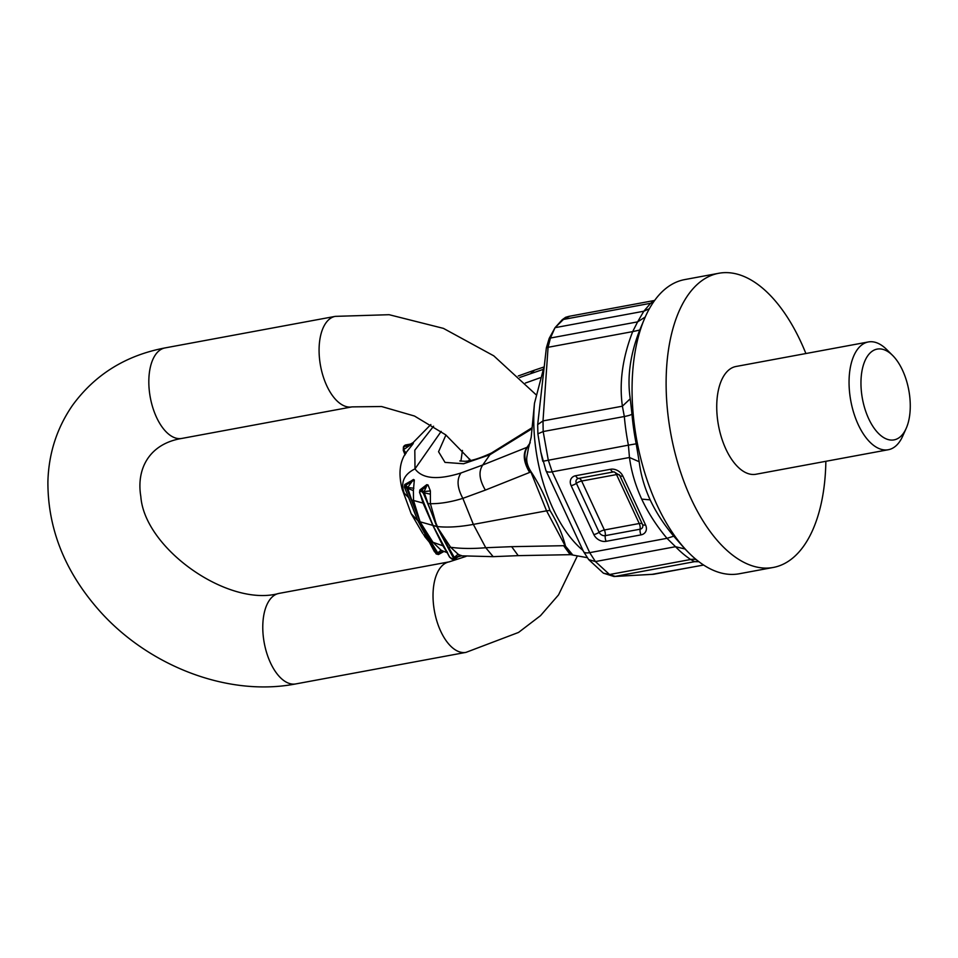 <?xml version="1.0" encoding="UTF-8"?>
<svg xmlns="http://www.w3.org/2000/svg" width="958" height="958" viewBox="0 0 958 958"><rect width="100%" height="100%" fill="white"/><g stroke="black" fill="none" stroke-linecap="round" stroke-linejoin="round"><path stroke-width="1.44" d="M718.74 273.281L684.695 279.592A149.592 76.377 79.5 0 0 659.128 294.86A149.592 76.377 79.5 0 0 653.859 301.531A149.592 76.377 -100.5 0 0 649.081 309.242A149.592 76.377 -100.5 0 0 645.429 316.583A149.592 76.377 -100.5 0 0 689.293 553.293A149.592 76.377 -100.5 0 0 736.642 574.153A149.592 76.377 -100.5 0 0 739.205 573.77L773.262 567.459A149.592 76.377 -100.5 0 1 770.687 567.843A149.592 76.377 -100.5 0 1 670.456 431.783A149.592 76.377 -100.5 0 1 718.74 273.281A149.592 76.377 -100.5 0 1 721.314 272.886A149.592 76.377 -100.5 0 1 805.894 353.538M654.374 300.561L650.59 303.291L653.14 302.584M549.173 338.425L550.443 338.03L548.072 347.299A11.508 5.856 -176.1 0 0 546.359 347.862L549.173 338.425L555.053 327.672L643.824 311.23L649.356 308.739M654.613 300.465L568.848 316.368L565.639 317.29L562.238 319.709L569.759 316.248M641.704 499.118C635.417 485.395 631.346 471.528 629.466 457.493L639.19 461.732C640.758 474.605 644.423 487.311 650.159 499.86L641.704 499.118C648.147 512.805 656.565 525.87 666.984 538.324L589.697 552.646A11.508 4.443 155.1 0 1 583.47 551.449L588.703 559.616L603.396 573.171L609.539 574.525L690.694 559.484L694.562 561.675L615.18 576.393L609.539 574.525L595.409 561.556L589.697 552.646L552.179 471.815L629.466 457.493L628.4 445.159L636.196 443.817A146.023 74.544 -100.5 0 1 631.981 414.143L630.244 398.767C627.011 377.392 630.172 354.496 639.728 330.055L645.429 316.583M650.159 499.86C656.062 512.386 663.93 524.505 673.749 536.193L666.984 538.324L675.534 546.707L595.409 561.556L588.703 559.616M703.639 565.052L651.524 574.441M639.19 461.732L636.196 443.817M673.749 536.193L685.03 549.006A146.023 74.544 -100.5 0 0 686.814 550.826L689.293 553.293M537.881 433.83L543.174 431.543L624.329 416.514L622.389 406.192L543.006 420.909L543.174 431.543L548.263 460.008L552.179 471.815A11.508 4.443 155.1 0 1 545.952 470.618L540.803 451.996L537.881 433.83L537.678 424.622L543.006 420.909L548.072 347.299L632.687 331.612L637.609 321.876L645.237 317.014M698.873 561.687L694.562 561.675L697.747 561.46M639.728 330.055L632.687 331.612C622.532 357.729 619.107 382.589 622.389 406.192L630.244 398.767M906.148 428.477L902.687 436.177A54.798 27.974 -100.5 0 1 888.305 449.733L755.982 474.246A54.798 27.974 -100.5 0 1 755.048 474.39A54.798 27.974 -100.5 0 1 718.32 424.55A54.798 27.974 -100.5 0 1 736.019 366.483L868.331 341.958A54.798 27.974 -100.5 0 1 869.277 341.814A54.798 27.974 -100.5 0 1 886.617 349.454L892.605 355.418A46.176 23.579 -100.5 0 1 906.148 428.477A46.176 23.579 -100.5 0 1 893.239 440.009A46.176 23.579 -100.5 0 1 862.164 397.247A46.176 23.579 -100.5 0 1 877.995 348.975A46.176 23.579 -100.5 0 1 892.605 355.418M825.856 461.301A149.592 76.377 -100.5 0 1 773.262 567.459M542.815 461.277L628.4 445.159A140.958 71.97 79.5 0 1 624.329 416.514A17.256 2.73 -5 0 0 631.981 414.143M537.678 424.622L546.359 347.862M703.579 565.016L653.44 574.297L615.18 576.393A11.508 10.298 86.9 0 1 614.042 576.524L614.042 576.524A11.508 10.298 86.9 0 1 614.018 576.524L654.218 574.201M562.238 319.709L555.053 327.672M888.305 449.733A54.798 27.974 -100.5 0 1 887.371 449.877A54.798 27.974 -100.5 0 1 850.644 400.025A54.798 27.974 -100.5 0 1 868.331 341.958M445.925 435.016L438.56 451.733L445.003 462.391L463.564 463.768L489.921 454.739L482.76 464.989L460.978 472.977C456.571 479.407 457.194 487.873 462.846 498.364L473.348 524.397C459.624 526.924 447.637 527.654 437.411 526.565L423.28 493.107L424.37 492.867L424.095 491.598L420.562 489.754L419.748 492.616L433.208 525.906L420.071 493.406M530.241 442.704L527.008 447.326C522.637 453.745 523.511 462.103 529.63 472.438L485.383 490.089C479.263 479.766 478.389 471.396 482.76 464.989L527.463 447.135C523.116 453.517 524.254 461.78 530.852 471.911L546.563 510.83L473.348 524.397L485.754 547.725L493.166 556.658L461.397 555.832L458.056 556.778L454.739 559.161L452.116 559.244L449.518 557.089L433.291 526.074L449.745 557.221L452.739 559.065M543.054 369.453L530.229 373.836L534.672 370.111L543.904 367.01M462.427 450.404L460.918 461.193M441.183 431.399L415.006 468.869C422.358 478.88 437.686 480.257 460.978 472.977M519.811 377.452L530.229 373.836M525.427 383.032L540.132 377.775M422.706 533.426L411.186 513.727L417.293 520.134L419.999 521.763L406.755 488.484L407.809 488.388L407.725 487.442L405.078 484.592L404.48 487.143L417.772 520.505L434.465 551.748L437.255 553.916M407.186 483.515L413.473 479.455L414.323 479.994L405.976 485.131L405.45 486.616L406.755 488.484M414.323 479.994L413.377 490.604L407.809 488.388L411.701 500.052L413.545 500.471L420.095 521.811L436.764 526.493L453.266 557.712L455.002 558.179L458.511 556.119M485.383 490.089L462.846 498.364C450.823 502.052 440.009 503.836 430.405 503.692L430.381 490.903L428.01 484.928L421.963 489.957L421.592 491.49L423.28 493.107M433.579 426.214L414.814 450.176L415.006 468.869C404.013 474.33 400.408 482.413 404.204 493.142L402.144 489.107C398.169 473.336 399.749 460.822 406.911 451.565L412.335 444.763L403.905 446.656A1.15 0.886 -145.6 0 0 403.414 446.967L404.264 445.733A1.15 0.874 -144.5 0 0 404.132 446.105M405.342 445.027L413.173 443.578C413.664 441.877 413.473 441.973 412.587 443.865M406.072 453.206L403.617 449.637L403.905 446.656A114.265 44.152 155.1 0 1 404.324 446.045A114.265 44.152 155.1 0 1 404.755 445.446L404.264 445.733A1.15 0.874 -144.5 0 1 404.755 445.446L411.653 444.165L403.617 449.637L405.126 454.799M405.749 453.613L403.629 450.583M404.755 485.419L405.078 484.592L404.755 485.419M410 481.563L405.078 484.592M413.473 479.455L407.725 487.442L413.832 488.257M411.701 500.052L419.963 521.679M409.413 499.549L417.7 520.338M404.204 493.142L408.767 497.765M411.186 513.727L402.144 489.107M410.419 502.184L417.652 520.374L423.244 530.804M419.76 492.604L423.053 503.094L413.545 500.471L413.377 490.604M436.74 553.089L436.776 554.107L438.153 554.442L438.369 553.485L442.979 551.054L441.027 550.143L437.77 552.922L431.316 542.3L432.956 542.3L419.999 521.763L436.74 553.089L438.369 553.485L443.925 551.461L438.489 554.526L436.201 553.928L417.772 520.505M419.664 490.783L420.562 489.754L419.664 490.783M423.4 487.382L420.562 489.754M428.01 484.928L426.753 484.676L425.089 486.496L426.334 486.808L424.095 491.598L430.381 490.903M420.179 489.694L426.753 484.676M570.872 554.682L572.848 555.065L565.1 545.701L570.872 554.67L518.218 555.64L511.656 546.671L485.754 547.725C472.534 548.838 460.834 548.694 450.643 547.281L436.896 526.517L430.405 503.692L428.046 503.704L424.37 492.867L430.202 494.124M428.046 503.704L436.728 526.409M441.027 550.143L432.956 542.3L442.871 545.785L433.124 525.978L423.053 503.094L423.915 503.333M570.202 554.67L563.639 545.701L565.1 545.701L546.563 510.83L549.94 510.446C557.113 522.074 562.274 533.846 565.4 545.773M435.866 553.568L438.153 554.442L438.369 553.485M454.14 559.268L455.002 558.179L454.14 559.268L452.918 558.981L453.266 557.712M434.465 551.748L434.692 551.09L434.465 551.748M431.316 542.3L420.047 521.847M424.885 533.81L419.556 523.882M423.448 534.588L428.058 539.33M442.345 550.802L447.17 552.646M448.488 547.725L450.643 547.281L458.092 554.179L454.32 557.412L436.8 526.577M460.654 555.257C462.127 555.927 462.019 555.987 460.319 555.412L458.092 554.179M448.5 554.874L442.871 545.785L447.506 552.371M444.021 546.671L442.632 544.06M460.319 555.412L455.002 558.179M587.11 557.64L572.848 555.065M528.433 448.272L531.199 437.183L534.48 403.294L543.845 367.501M527.463 447.135L529.032 446.236M529.63 472.438L531.031 471.731C527.559 466.378 526.182 461.385 526.888 456.738L528.385 448.44M531.031 471.731C539.282 484.305 545.581 497.214 549.94 510.446M583.027 550.479A115.068 58.749 -100.5 0 1 536.767 455.17A115.068 58.749 -100.5 0 1 534.48 403.294M554.886 327.971L550.443 338.03L637.609 321.876L643.824 311.23L650.59 303.291L563.424 319.445L555.257 327.456M685.03 549.006L675.534 546.707A140.958 71.97 79.5 0 0 690.694 559.484A17.256 13.34 -56.8 0 1 696.382 559.712M593.84 534.564A5.748 2.227 -24.9 0 0 599.109 532.265A4.982 3.832 -145.1 0 0 605.252 535.654L640.124 529.199A5.748 2.934 79.5 0 0 639.237 523.511L604.378 529.978A5.748 2.227 -24.9 0 0 599.109 532.265L576.393 483.323A5.748 2.227 155.1 0 1 571.124 485.622A9.963 7.652 34.9 0 1 575.686 475.719L610.545 469.264A9.963 7.652 34.9 0 1 622.844 476.03L645.56 524.972A9.963 7.652 34.9 0 1 640.998 534.875L606.139 541.33A9.963 7.652 34.9 0 1 593.84 534.564L571.124 485.622M642.243 523.942A5.748 2.227 155.1 0 0 639.237 523.511L616.521 474.581A5.748 2.227 155.1 0 1 619.443 474.905M575.686 475.719A5.748 2.934 79.5 0 0 578.668 478.377A4.982 3.832 -145.1 0 0 576.393 483.323A5.748 2.227 -24.9 0 1 581.662 481.036L616.521 474.581A5.748 2.934 79.5 0 0 613.539 471.923L578.668 478.377A5.748 2.934 -100.5 0 1 581.662 481.036L604.378 529.978A5.748 2.934 79.5 0 1 605.252 535.654A5.748 2.934 79.5 0 0 606.139 541.33M640.998 534.875A5.748 2.934 -100.5 0 1 640.124 529.199A4.982 3.832 -145.1 0 0 642.65 524.912A4.982 3.832 -145.1 0 0 642.495 524.469M619.802 475.563L642.399 524.242A5.748 2.227 155.1 0 0 642.447 524.373L619.73 475.431A5.748 2.227 155.1 0 1 619.682 475.3M622.844 476.03A5.748 2.227 155.1 0 1 619.73 475.431L614.042 471.851A4.982 3.832 -145.1 0 0 613.539 471.923A5.748 2.934 -100.5 0 1 610.545 469.264M645.56 524.972A5.748 2.227 155.1 0 1 642.447 524.373L642.65 524.912M466.067 556.382L449.218 561.855L278.97 593.409A46.032 23.495 79.5 0 0 270.479 662.828A46.032 23.495 79.5 0 0 295.747 683.928C226.914 697.292 145.7 664.996 96.758 607.647C64.006 569.447 47.72 527.439 47.9 481.599C48.69 453.445 56.869 428.046 72.473 405.402C94.962 374.53 125.809 355.37 165.016 347.922L335.264 316.368A46.032 23.495 79.5 0 0 326.786 385.787A46.032 23.495 79.5 0 0 352.041 406.887L381.547 406.515L414.491 416.035L445.721 434.848L470.737 460.463M278.97 593.409C228.387 607.564 144.562 548.683 140.826 496.519C136.036 468.043 150.059 443.614 181.792 438.441A46.032 23.495 -100.5 0 1 156.525 417.341A46.032 23.495 -100.5 0 1 165.016 347.922M449.218 561.855A46.032 23.495 79.5 0 0 440.728 631.274A46.032 23.495 79.5 0 0 465.995 652.374L295.747 683.928M468.737 460.834A56.115 21.687 155.1 0 1 469.659 459.05M531.534 429.04L489.921 454.739L491.598 452.93M405.45 486.616L404.539 486.077M421.592 491.49L420.179 491.286M413.173 443.578L412.335 444.763M511.656 546.671L563.639 545.701M452.918 558.981L451.505 558.777M698.669 561.52L697.652 561.46M545.952 470.618L583.47 551.449M542.791 461.277L540.803 452.008M603.396 573.171L614.042 576.524M181.792 438.441L352.041 406.887M335.264 316.368L389.128 314.703L443.434 328.378L493.777 355.837L535.929 394.612M577.183 556.299L558.538 594.894L540.516 615.659L518.541 632.436L465.995 652.374M531.594 428.01L491.526 452.966C480.186 458.247 471.3 461.026 464.846 461.289L459.792 460.942M430.849 424.526L413.102 442.608L410.491 444.069M405.09 454.858L403.282 450.404L403.414 446.967M410.144 481.479L404.743 484.52L404.396 487.059L415.509 514.937M423.448 487.347L419.963 489.861L419.532 492.472L424.023 503.585M518.242 375.967L534.672 370.111M518.218 555.64L493.178 556.658M429.232 542L424.574 536.372"/></g></svg>
